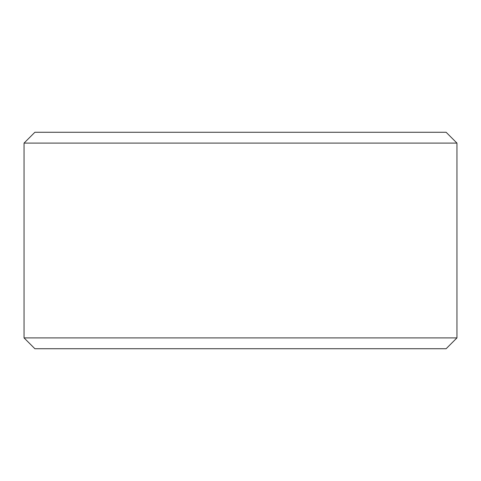 <?xml version="1.0" encoding="UTF-8"?>
<svg xmlns="http://www.w3.org/2000/svg" width="481" height="481" viewBox="0 0 481 481"><rect width="100%" height="100%" fill="white"/><g stroke="black" fill="none" stroke-linecap="round" stroke-linejoin="round"><path stroke-width="0.72" d="M240.5 132.275L446.127 132.275L456.95 143.097L24.05 143.097L34.872 132.275L240.5 132.275M456.95 337.902L446.127 348.725L34.872 348.725L24.05 337.902L456.95 337.902L456.95 143.097M24.05 337.902L24.05 143.097"/></g></svg>
